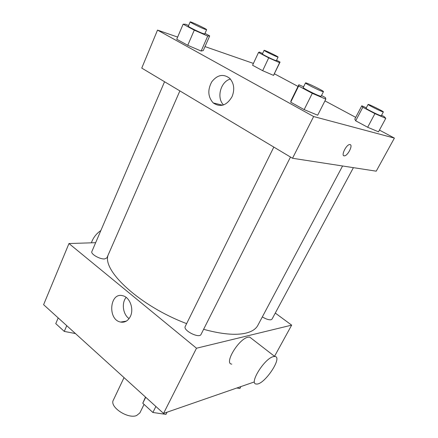 <?xml version="1.0" encoding="UTF-8"?>
<svg xmlns="http://www.w3.org/2000/svg" width="438" height="438" viewBox="0 0 438 438"><rect width="100%" height="100%" fill="white"/><g stroke="black" fill="none" stroke-linecap="round" stroke-linejoin="round"><path stroke-width="0.66" d="M124.031 377.605L113.343 400.135C109.254 406.814 127.672 419.177 136.547 415.574L139.853 412.946L144.064 404.394M253.947 382.062L163.538 413.423L43.603 304.684L68.974 243.539L95.654 242.685M275.283 313.071L291.659 325.138L274.533 356.308M203.615 329.31C221.54 334.216 235.617 335.492 245.838 333.137C251.888 331.648 255.891 329.053 257.845 325.352L342.571 165.986M108.033 255.266C102.24 271.012 140.439 306.299 186.637 323.622M291.659 325.138L196.498 348.226L68.974 243.539M164.557 81.731L91.865 251.532C90.409 253.947 99.853 259.427 104.66 258.935L106.883 257.9L179.876 90.896M262.346 316.888C265.861 319.067 268.757 320.025 271.034 319.762L272.02 319.132L353.411 167.655M290.482 157.039L201.042 334.408C199.356 338.798 182.739 330.427 185.241 326.441L273.821 147.08M196.498 348.226L163.538 413.423M130.393 316.4C128.093 320.862 124.841 322.751 120.631 322.072C107.266 319.789 109.703 291.609 122.968 295.792C129.867 297.347 134.11 309.004 130.393 316.4M231.801 364.131C223.681 363.852 238.633 338.864 248.012 337.205L249.671 337.068L251.664 338.607M273.148 356.691L274.741 356.466C283.386 356.587 264.103 385.391 256.356 384.011C248.614 384.175 264.119 358.81 273.148 356.691M100.849 230.547C96.3 233.668 93.146 237.763 91.389 242.822M129.09 318.596C122.947 314.588 121.348 302.965 126.155 297.386M379.439 130.086L394.397 138.101L376.226 171.176L292.529 158.266L141.753 68.098L157.521 30.091L177.642 37.082M274.467 73.814L298.021 86.439M324.952 100.877L355.711 117.362M203.254 50.567L201.157 51.032L187.738 45.311L176.733 39.228L187.738 45.311L201.157 51.032L203.254 50.567L209.709 35.889L207.727 36.064L194.28 30.145L183.133 24.178L185.602 24.243L188.597 25.563M381.575 115.243L384.323 116.678L385.769 118.364L378.498 131.827L367.657 127.255L355.689 120.811L354.807 119.087L361.793 105.793L366.332 107.781M205 46.598L253.41 63.428M394.397 138.101L313.63 116.535L157.521 30.091M274.106 74.564L273.526 75.38L262.658 70.688L252.567 65.251L262.658 70.688L273.526 75.38L280.068 62.081L279.586 62.683L268.708 57.854L258.502 52.494L259.34 52.067L262.608 53.518M321.514 95.506L325.429 97.592L325.823 99.158L317.676 115.216L304.153 109.615L290.712 102.191L291.078 100.565L298.847 84.748L303.594 86.801M313.63 116.535L292.529 158.266M232.02 96.743C226.676 105.596 220.407 107.66 213.218 102.935C207.897 96.913 207.431 89.845 211.828 81.714C217.505 74.684 223.495 73.579 229.791 78.402C234.127 83.45 234.867 89.56 232.02 96.743M350.061 144.584C353.274 144.994 347.684 156.016 344.377 155.846C340.594 156.284 346.179 144.452 349.738 144.556L350.061 144.584M350.334 144.688C352.957 145.81 347.482 156.021 344.372 155.84L343.781 155.709M223.555 104.923C216.279 98.008 220.571 81.49 230.399 79.059M325.823 99.158L312.289 93.332L298.65 86.029L298.847 84.748M305.51 82.919L303.233 87.523C302.423 87.928 316.017 94.849 320.025 96.059L321.142 96.245L323.458 91.651C324.208 91.088 305.494 81.983 305.51 82.919C304.728 83.264 318.366 90.173 322.346 91.443L323.458 91.651M317.676 115.216L304.153 109.615L290.712 102.191L291.078 100.565M312.289 93.332L304.153 109.615M298.65 86.029L290.712 102.191M205.011 33.387L209.709 35.889M190.163 21.911L188.324 26.209C187.716 26.515 198.551 31.925 202.975 33.523L204.754 33.978L206.616 29.707C207.256 29.258 190.092 21.123 190.163 21.911C189.577 22.168 200.44 27.583 204.853 29.226L206.616 29.707M207.727 36.064L201.157 51.032M194.28 30.145L187.738 45.311M183.133 24.178L176.733 39.228M385.769 118.364L374.928 113.634L362.817 107.272L361.793 105.793M368.106 104.425L366.069 108.285C365.391 108.542 377.704 114.794 380.627 115.67L381.29 115.78L383.36 111.925C383.962 111.559 368.04 103.735 368.106 104.425C367.449 104.644 379.795 110.885 382.702 111.799L383.36 111.925M378.498 131.827L367.657 127.255L355.689 120.811L354.807 119.087M374.928 113.634L367.657 127.255M362.817 107.272L355.689 120.811M276.559 60.247L280.068 62.081M264.098 50.337L262.4 53.973C261.864 54.181 271.867 59.196 275.25 60.411L276.351 60.69L278.075 57.066C278.601 56.754 264.01 49.729 264.098 50.337C263.577 50.507 273.608 55.517 276.98 56.765L278.075 57.066M279.586 62.683L273.526 75.38M268.708 57.854L262.658 70.688M258.502 52.494L252.567 65.251M167.064 412.196L165.953 414.392L152.895 412.476L142.783 403.228L145.493 397.058M155.89 406.486L152.895 412.476M145.717 397.261L142.783 403.228M75.462 333.57L64.276 331.407L55.768 323.622L58.194 317.917M66.751 325.669L64.276 331.407M240.905 386.584L239.865 388.506L236.876 387.986M249.671 337.068L274.741 356.466M126.341 321.12L120.631 322.072M222.635 105.202L213.218 102.935"/></g></svg>
